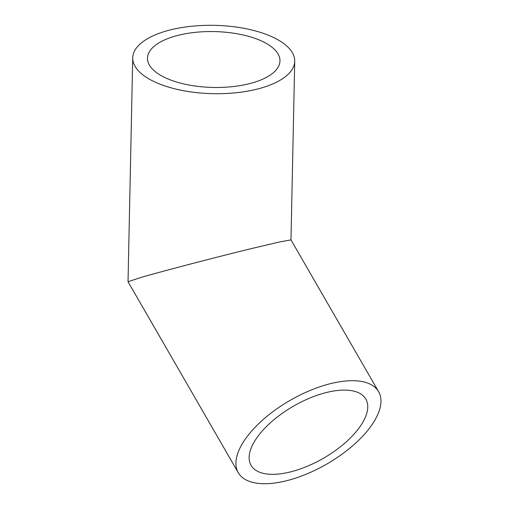 <?xml version="1.0" encoding="UTF-8"?>
<svg xmlns="http://www.w3.org/2000/svg" width="509" height="509" viewBox="0 0 509 509"><rect width="100%" height="100%" fill="white"/><g stroke="black" fill="none" stroke-linecap="round" stroke-linejoin="round"><path stroke-width="0.76" d="M270.082 45.797A66.259 27.944 1.2 0 0 195.908 32.29A66.259 27.944 1.2 0 0 147.483 58.128A66.259 27.944 1.2 0 0 157.364 73.232A66.259 27.944 1.2 0 0 231.538 86.74A66.259 27.944 1.2 0 0 279.963 60.902A66.259 27.944 1.2 0 0 270.082 45.797M289.945 472.04A66.259 30.05 -30 0 1 251.058 465.334A66.259 30.05 -30 0 1 267.798 425.206A66.259 30.05 -30 0 1 326.937 392.388A66.259 30.05 -30 0 1 365.825 399.094A66.259 30.05 -30 0 1 349.085 439.222A66.259 30.05 -30 0 1 289.945 472.04M282.641 42.743A81.02 34.173 -178.8 0 1 294.724 61.214A81.02 34.173 -178.8 0 1 235.508 92.81A81.02 34.173 -178.8 0 1 144.804 76.286A81.02 34.173 -178.8 0 1 132.722 57.816A81.02 34.173 -178.8 0 1 191.944 26.22A81.02 34.173 -178.8 0 1 282.641 42.743M238.269 472.715L128.033 281.731L140.586 277.583C159.005 272.105 220.811 255.951 252.967 248.22L279.886 241.896L290.976 239.885L378.613 391.714A81.02 36.743 150 0 0 331.06 383.512A81.02 36.743 150 0 0 258.737 423.647A81.02 36.743 150 0 0 238.269 472.715A81.02 36.743 150 0 0 285.823 480.916A81.02 36.743 150 0 0 358.139 440.788A81.02 36.743 150 0 0 378.613 391.714M294.724 61.214L290.983 239.898M132.722 57.816L128.033 281.712"/></g></svg>
